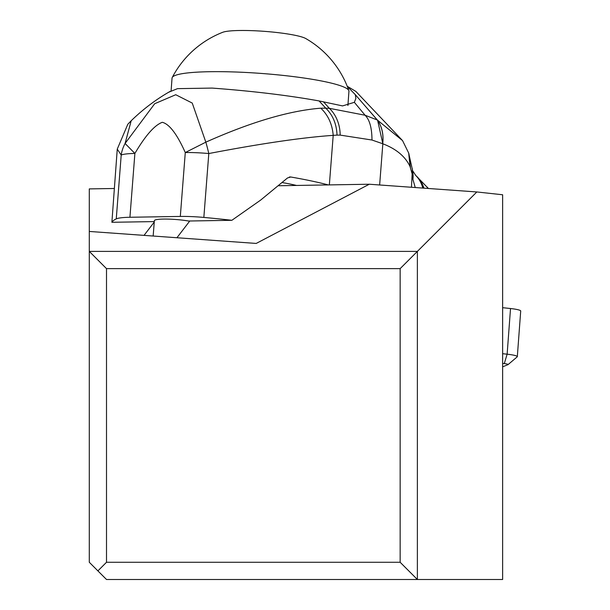 <?xml version="1.0" encoding="UTF-8"?>
<svg xmlns="http://www.w3.org/2000/svg" width="610" height="610" viewBox="0 0 610 610"><rect width="100%" height="100%" fill="white"/><g stroke="black" fill="none" stroke-linecap="round" stroke-linejoin="round"><path stroke-width="0.91" d="M400.152 268.629L400.152 562.275L417.377 579.5L502.632 579.5L502.632 194.765L476.822 191.959L417.377 251.404L89.289 251.404L106.506 268.629L400.152 268.629L417.377 251.404L417.377 579.5L106.506 579.5L89.289 562.275L89.289 231.442L256.2 243.436L369.294 184.235L476.822 191.959M400.152 562.275L106.506 562.275L97.897 570.891M114.2 188.49L89.289 188.902L89.289 231.442M369.294 184.235L278.541 185.745M189.771 220.995L176.938 237.74M106.506 268.629L106.506 562.275M144.036 235.376L154.246 222.063M347.898 105.492L348.95 91.271A88.694 11.293 -175.7 0 0 348.867 90.646A88.694 11.293 -175.7 0 0 299.525 77.394A88.694 11.293 -175.7 0 0 209.71 71.713A88.694 11.293 -175.7 0 0 172.226 77.516A88.694 11.293 -175.7 0 0 172.043 78.126L171.105 90.753M348.867 90.646A96.449 96.449 0 0 0 305.656 38.483A43.058 5.482 -175.7 0 0 239.402 30.5A43.058 5.482 -175.7 0 0 222.673 32.315A96.449 96.449 0 0 0 172.226 77.516M428.312 188.475A29.768 26.55 -63 0 0 427.114 187.018M416.79 176.458A33.123 28.594 124.8 0 1 423.889 188.154M428.365 188.475L415.791 175.512L412.543 170.564A34.442 31.682 168.8 0 1 412.932 179.439L415.242 187.537M412.345 168.81L412.932 179.439M412.543 170.564L412.413 175.169M412.352 174.59L410.057 166.553C405.314 156.495 396.241 148.909 382.836 143.8L382.699 143.739A34.442 27.282 -67.4 0 0 377.376 120.04L402.547 140.597L355.859 91.424L347.22 86.246M347.281 86.391L355.31 94.664L377.315 120.01A34.442 27.282 112.6 0 1 382.645 143.716L371.986 140.025L340.174 135.107L337.017 135.115C336.606 124.051 332.854 115.069 325.77 108.183L320.807 108.183C289.254 110.707 250.931 122.03 205.837 142.16L185.28 152.546A34.442 4.544 -175.6 0 1 208.803 153.545C261.309 143.502 302.781 137.433 333.205 135.359L337.017 135.115M168.329 92.384L177.51 88.641L212.127 88.084C252.151 91.035 287.798 95.32 319.06 100.925L342.568 105.911L354.364 102.32L355.882 98.416L355.325 94.718M355.31 94.664L377.376 120.04L365.077 115.237L329.362 108.321L325.77 108.183L319.06 100.925M379.641 184.975L382.836 143.8L377.567 120.124M410.416 167.43L408.997 153.987M423.797 188.147A33.161 28.716 -54.7 0 0 416.622 176.305A33.161 28.716 -54.7 0 0 416.409 176.099M296.521 185.448A73.2 9.646 -175.6 0 0 282.247 182.581M290.055 176.946L290.756 176.999A172.226 22.707 4.4 0 1 328.31 184.922M289.338 177.022L290.756 176.999L287.516 177.96L260.645 200.095L231.869 220.294L188.536 221.018A21.525 2.837 -175.6 0 0 166.225 219.059A21.525 2.837 -175.6 0 0 154.361 220.675L153.163 236.032M154.284 221.59L111.889 222.292L117.257 149.122L121.207 155.062A34.442 33.108 -46.5 0 1 125.08 143.464L134.886 153.446A34.442 4.544 -175.6 0 0 121.207 155.062L116.258 218.883A34.442 4.544 4.4 0 1 129.93 217.267L134.886 153.446C145.439 135.519 154.582 125.141 162.298 122.305C169.382 124.066 177.045 134.147 185.28 152.546L180.316 216.428A34.442 4.544 4.4 0 1 203.847 217.427A172.226 22.707 4.4 0 1 231.869 220.294M111.889 222.292A172.226 22.707 4.4 0 1 116.258 218.883M170.213 91.355C156.229 99.27 143.22 109.068 131.188 120.749L125.08 143.464L154.711 103.708L175.741 94.725L192.242 103.067L205.837 142.16A34.442 4.667 -102.4 0 1 208.803 153.545L203.847 217.427M354.364 102.32L365.077 115.237C369.614 119.682 371.917 127.948 371.986 140.025M320.807 108.183C328.157 115.183 332.29 124.242 333.205 135.359L329.354 184.899M180.316 216.428L129.93 217.267M502.632 307.684L510.524 308.53A13.778 1.754 -175.7 0 1 520.711 310.993L517.318 356.652A13.778 1.754 -175.7 0 0 507.131 354.189L510.524 308.53M502.632 366.831L507.924 364.681A5.17 0.656 4.3 0 0 508.054 364.612L517.188 356.865A13.778 1.754 -175.7 0 0 517.318 356.652M502.632 363.43L504.279 363.606A5.17 0.656 4.3 0 1 508.054 364.612M502.632 353.701L507.131 354.189L504.279 363.606M412.383 169.283L411.453 187.262M422.783 188.078A33.466 29.31 -51.2 0 0 415.86 175.573M410.057 166.553L408.692 153.095L402.547 140.597M416.089 175.802A33.237 28.906 125.9 0 1 416.325 176.023A33.237 28.906 125.9 0 1 423.576 188.132M415.974 175.688A33.405 29.219 128.1 0 1 423.004 188.094M323.422 101.778L329.362 108.321A34.442 28.129 90.7 0 1 340.174 135.107M326.487 184.449L326.449 184.952M412.436 169.877L408.692 153.095M131.188 120.749L127.81 124.257L117.257 149.122"/></g></svg>
